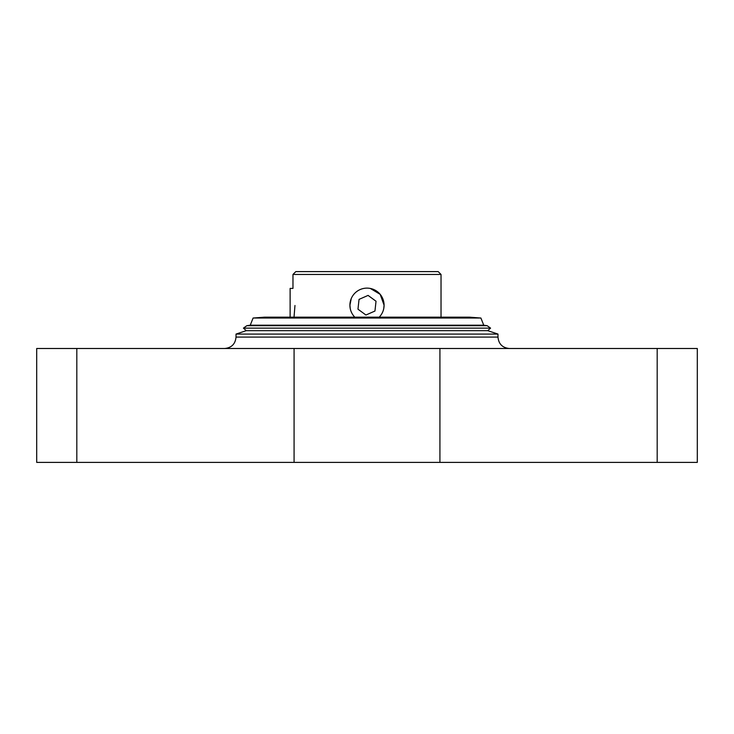 <?xml version="1.0" encoding="UTF-8"?>
<svg xmlns="http://www.w3.org/2000/svg" width="734" height="734" viewBox="0 0 734 734"><rect width="100%" height="100%" fill="white"/><g stroke="black" fill="none" stroke-linecap="round" stroke-linejoin="round"><path stroke-width="1.1" d="M480.898 318.033L253.102 318.033L264.497 317.171L469.503 317.171L480.898 318.033L483.743 325.199L487.165 325.694L490.578 328.135L243.422 328.135L246.266 330.667L487.734 330.667L490.578 328.135M253.102 318.033L250.257 325.199L483.743 325.199M250.257 325.199L246.835 325.694L487.165 325.694M497.982 334.08L497.982 337.099L236.018 337.099L236.018 334.08L497.982 334.08L487.734 330.667M294.077 462.392L697.3 462.392L697.3 348.494L36.7 348.494L36.7 462.392L294.077 462.392L294.077 348.494M294.967 305.5C292.793 283.452 292.793 283.452 294.967 305.5L294.022 317.171M290.123 317.171L290.123 288.407L292.967 288.407L292.967 274.461L441.033 274.461L438.189 271.608L295.811 271.608L292.967 274.461M351.219 298.655L349.916 305.216L350.246 308.546M383.754 308.546L384.084 305.216A17.084 17.084 0 0 0 367 288.123A17.084 17.084 0 0 0 354.797 317.171M379.203 317.171A17.084 17.084 0 0 0 384.084 305.216L380.203 294.371L370.349 288.462M315.748 271.608L367 271.608M374.955 311.042L376.028 301.234L368.073 295.407L359.045 299.38L357.972 309.188L365.927 315.014L374.955 311.042M439.923 462.392L439.923 348.494M76.813 462.392L76.813 348.494M657.187 462.392L657.187 348.494M236.018 337.099C235.348 344.017 231.549 347.815 224.632 348.494M497.982 337.099C498.652 344.017 502.451 347.815 509.368 348.494M246.266 330.667L236.018 334.08M246.835 325.694L243.422 328.135M441.033 317.171L441.033 274.461"/></g></svg>
